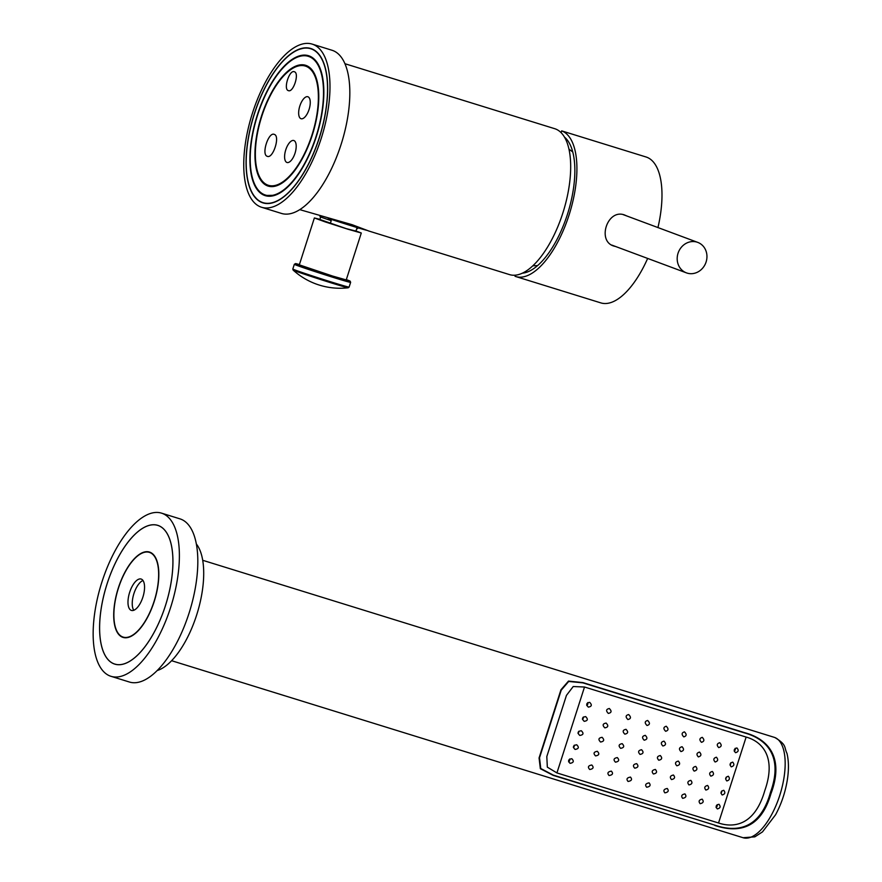 <?xml version="1.0" encoding="UTF-8"?>
<svg xmlns="http://www.w3.org/2000/svg" width="882" height="882" viewBox="0 0 882 882"><rect width="100%" height="100%" fill="white"/><g stroke="black" fill="none" stroke-linecap="round" stroke-linejoin="round"><path stroke-width="1.32" d="M522.376 273.166A72.269 30.958 -72.8 0 0 567.942 212.749A72.269 30.958 -72.8 0 0 564.502 137.151M515.286 275.184L515.022 276.286L515.375 275.173M561.128 132.697L561.702 130.856L561.018 132.587M515.022 276.286A76.381 32.722 -72.8 0 0 515.761 276.54A76.381 32.722 -72.8 0 0 569.342 214.139A76.381 32.722 -72.8 0 0 561.702 130.889L646.021 156.974A76.381 32.722 107.2 0 1 646.771 157.228A76.381 32.722 -72.8 0 1 657.95 227.567M515.761 276.54L600.829 302.89A76.381 32.722 -72.8 0 0 647.653 258.437M627.047 216.057L624.401 214.921C607.202 208.593 596.552 241.778 614.368 246.199L615.68 246.53M613.652 245.957L614.368 246.199M623.794 214.756A16.427 14.84 -69.6 0 1 624.434 215.087M613.089 245.571A16.427 14.84 -69.6 0 1 612.395 245.405M623.1 214.591A16.262 14.685 -69.6 0 1 623.133 214.602L697.739 242.385A16.262 14.685 110.4 0 0 697.045 242.142A16.262 14.685 110.4 0 0 678.17 252.88A16.262 14.685 110.4 0 0 686.394 272.858A16.262 14.685 110.4 0 0 687.1 273.1A16.262 14.685 110.4 0 0 705.975 262.362A16.262 14.685 110.4 0 0 697.739 242.385M611.788 245.086A16.262 14.685 -69.6 0 1 611.777 245.075L686.394 272.858M344.95 63.724L554.723 128.695A76.381 32.722 107.2 0 1 555.473 128.948A76.381 32.722 -72.8 0 1 563.102 212.209A76.381 32.722 -72.8 0 1 509.531 274.611L368.334 230.875M312.14 44.1L331.985 50.252A85.411 36.592 107.2 0 1 332.812 50.528A85.411 36.592 -72.8 0 1 341.356 143.634A85.411 36.592 -72.8 0 1 281.435 213.422L261.59 207.27A85.411 36.592 -72.8 0 0 321.511 137.493A85.411 36.592 -72.8 0 0 312.967 44.387A85.411 36.592 107.2 0 0 312.14 44.1A85.411 36.592 107.2 0 0 252.219 113.877A85.411 36.592 107.2 0 0 260.763 206.983A85.411 36.592 -72.8 0 0 261.59 207.27M262.163 202.606A80.813 34.618 107.2 0 1 254.082 114.517A80.813 34.618 107.2 0 1 310.773 48.488A80.813 34.618 107.2 0 1 311.567 48.764A80.813 34.618 -72.8 0 1 319.637 136.853A80.813 34.618 -72.8 0 1 262.957 202.882A80.813 34.618 -72.8 0 1 262.163 202.606M255.571 197.667A80.813 34.618 -72.8 0 0 256.717 198.913A80.813 34.618 -72.8 0 0 262.571 202.739A80.813 34.618 -72.8 0 0 263.156 202.937M310.971 48.554A80.813 34.618 -72.8 0 0 303.386 48.245A80.813 34.618 -72.8 0 0 301.743 48.609M254.479 113.635A80.56 34.508 -72.8 0 0 254.391 196.245A80.56 34.508 -72.8 0 0 319.251 137.746A80.56 34.508 -72.8 0 0 299.968 49.127A80.56 34.508 -72.8 0 0 254.479 113.635M257.423 114.726A73.239 31.377 -72.8 0 0 274.952 195.286A73.239 31.377 -72.8 0 0 316.307 136.644A73.239 31.377 -72.8 0 0 316.384 61.531A73.239 31.377 -72.8 0 0 257.423 114.726M264.677 194.79A72.6 31.102 107.2 0 1 257.412 115.652A72.6 31.102 107.2 0 1 308.347 56.338A72.6 31.102 107.2 0 1 309.053 56.58A72.6 31.102 -72.8 0 1 316.307 135.718A72.6 31.102 -72.8 0 1 265.383 195.032A72.6 31.102 -72.8 0 1 264.677 194.79M267.533 185.881A63.239 27.088 107.2 0 1 261.215 116.942A63.239 27.088 107.2 0 1 305.569 65.279A63.239 27.088 107.2 0 1 306.186 65.489A63.239 27.088 -72.8 0 1 312.515 134.428A63.239 27.088 -72.8 0 1 268.15 186.091A63.239 27.088 -72.8 0 1 267.533 185.881M305.944 66.271A62.413 26.736 -72.8 0 0 305.326 66.062A62.413 26.736 -72.8 0 0 261.546 117.063A62.413 26.736 -72.8 0 0 267.786 185.099A62.413 26.736 -72.8 0 0 268.393 185.308A62.413 26.736 -72.8 0 0 312.184 134.318A62.413 26.736 -72.8 0 0 305.944 66.271M293.915 140.558A11.499 4.928 -72.8 0 0 293.805 140.525A11.499 4.928 -72.8 0 0 285.735 149.918A11.499 4.928 -72.8 0 0 286.882 162.453A11.499 4.928 -72.8 0 0 287.003 162.486A11.499 4.928 -72.8 0 0 295.062 153.093A11.499 4.928 -72.8 0 0 293.915 140.558M300.938 118.673A11.499 4.928 107.2 0 1 299.792 106.138A11.499 4.928 107.2 0 1 307.862 96.744A11.499 4.928 107.2 0 1 307.972 96.788A11.499 4.928 107.2 0 1 309.119 109.324A11.499 4.928 107.2 0 1 301.049 118.717A11.499 4.928 107.2 0 1 300.938 118.673M294.39 71.762C299.671 73.14 293.287 93.018 288.337 90.614C283.056 89.236 289.439 69.358 294.39 71.762L294.114 71.685M267.246 156.301C261.094 154.692 268.514 131.583 274.28 134.395C280.432 136.004 273.012 159.113 267.246 156.301L267.444 156.368M330.298 223.521L331.224 220.665L321.721 217.402L319.968 216.641L320.188 215.969M319.736 219.894L320.662 216.994M355.81 231.481L356.736 228.57L357.508 228.692L357.805 227.765M328.225 218.383A30.385 0.661 17.8 0 0 367.144 230.411M299.759 209.64L352.127 224.701L368.654 230.952M355.931 231.073L346.417 228.681L319.868 219.486M319.901 219.364L314.378 217.953L325.16 221.889L347.74 229.166L361.289 233.013L355.975 230.952M314.378 217.953L299.318 264.854L332.679 276.077L346.229 279.925L361.289 233.013M678.313 761.1C680.463 763.481 679.956 765.047 676.814 765.797C674.686 763.426 675.193 761.861 678.313 761.1L678.423 761.144M734.221 751.144A2.459 2.227 110.4 0 0 735.224 748.289M586.739 705.512A2.459 2.227 110.4 0 0 587.776 702.59M730.009 764.959A2.459 2.227 110.4 0 0 730.792 762.787M582.462 719.403A2.459 2.227 110.4 0 0 583.333 717.011M725.61 778.916A2.459 2.227 110.4 0 0 726.283 777.075M578.019 733.405A2.459 2.227 110.4 0 0 578.835 731.222M720.947 793.139A2.459 2.227 110.4 0 0 721.763 790.989M573.399 747.561A2.459 2.227 110.4 0 0 574.303 745.191M716.074 807.493A2.459 2.227 110.4 0 0 717.176 804.671M568.603 761.839A2.459 2.227 110.4 0 0 569.728 758.972M714.806 825.431C735.687 832.465 760.097 831.263 770.901 793.833C785.134 756.006 766.502 738.432 744.595 732.666L744.507 732.92C765.455 738.609 783.955 755.323 770.427 792.477C759.843 830.425 735.401 832.222 714.894 825.166L553.19 775.366L540.357 768.707L539.067 757.936L560.952 689.779L568.493 681.091L582.969 682.602L744.595 732.666M714.894 825.166L553.279 775.113L540.743 768.509L539.519 757.748L561.217 690.176L568.692 681.455L582.892 682.866L744.507 732.92M718.543 822.994L746.139 737.065C761.067 741.167 777.086 755.841 764.76 790.713C754.529 826.114 733.207 827.933 718.543 822.994L556.928 772.93L584.512 687.012L573.223 686.527L566.453 695.369L546.807 756.569L547.336 767.153L556.928 772.93M746.139 737.065L584.512 687.012M157.161 670.552A68.983 29.547 -72.8 0 0 197.105 613.574A68.983 29.547 -72.8 0 0 196.366 544.007M161.538 513.148L179.972 518.859A85.411 36.592 107.2 0 1 180.799 519.145A85.411 36.592 -72.8 0 1 189.343 612.251A85.411 36.592 -72.8 0 1 129.422 682.029L111 676.318A85.411 36.592 -72.8 0 0 170.91 606.54A85.411 36.592 -72.8 0 0 162.376 513.434A85.411 36.592 -72.8 0 0 161.538 513.148A85.411 36.592 -72.8 0 0 101.628 582.936A85.411 36.592 -72.8 0 0 110.162 676.042A85.411 36.592 -72.8 0 0 111 676.318M158.473 525.584A72.644 31.124 -72.8 0 0 107.064 583.862A72.644 31.124 -72.8 0 0 114.065 663.881A72.644 31.124 -72.8 0 0 116.887 664.598A72.644 31.124 -72.8 0 0 165.992 603.938A72.644 31.124 -72.8 0 0 159.774 526.157A72.644 31.124 -72.8 0 0 158.473 525.584M158.451 525.628A72.6 31.102 -72.8 0 0 157.746 525.385A72.6 31.102 -72.8 0 0 106.821 584.7A72.6 31.102 -72.8 0 0 114.076 663.837A72.6 31.102 -72.8 0 0 114.792 664.08A72.6 31.102 -72.8 0 0 165.717 604.765A72.6 31.102 -72.8 0 0 158.451 525.628M122.609 637.267A44.673 19.139 -72.8 0 0 123.05 637.41A44.673 19.139 -72.8 0 0 154.394 600.907A44.673 19.139 -72.8 0 0 149.918 552.209A44.673 19.139 -72.8 0 0 149.488 552.055A44.673 19.139 -72.8 0 0 118.144 588.559A44.673 19.139 -72.8 0 0 122.609 637.267M149.819 552.518A44.343 18.996 -72.8 0 0 149.389 552.375A44.343 18.996 -72.8 0 0 118.276 588.603A44.343 18.996 -72.8 0 0 122.719 636.947A44.343 18.996 -72.8 0 0 123.149 637.102A44.343 18.996 -72.8 0 0 154.251 600.863A44.343 18.996 -72.8 0 0 149.819 552.518M131.253 610.366A16.427 7.034 -72.8 0 0 131.407 610.421A16.427 7.034 -72.8 0 0 142.928 597.004A16.427 7.034 -72.8 0 0 141.285 579.099A16.427 7.034 -72.8 0 0 141.131 579.044A16.427 7.034 -72.8 0 0 129.61 592.461A16.427 7.034 -72.8 0 0 131.253 610.366M143.005 580.51A16.427 7.034 -72.8 0 0 133.799 593.972A16.427 7.034 -72.8 0 0 133.788 610.278M736.9 747.947C738.962 750.273 738.499 751.85 735.522 752.688C733.46 750.373 733.923 748.796 736.9 747.947L736.999 747.98M719.734 742.71C721.95 745.081 721.608 746.701 718.698 747.583C716.504 745.224 716.846 743.603 719.734 742.71L719.833 742.743M702.259 737.363C704.608 739.766 704.343 741.42 701.477 742.313C699.161 739.91 699.426 738.256 702.259 737.363L702.359 737.396M684.432 731.873C686.88 734.342 686.67 736.007 683.804 736.889C681.389 734.43 681.61 732.755 684.432 731.873L684.542 731.917M666.23 726.25C668.754 728.764 668.556 730.439 665.645 731.288C663.165 728.775 663.363 727.099 666.23 726.25L666.34 726.283M647.642 720.484C650.21 723.031 650.001 724.706 647.013 725.5C644.477 722.942 644.687 721.278 647.642 720.484L647.752 720.517M628.657 714.563C631.258 717.143 631.005 718.808 627.896 719.536C625.338 716.956 625.592 715.302 628.657 714.563L628.767 714.607M609.319 708.522C611.91 711.101 611.579 712.733 608.337 713.406C605.769 710.826 606.088 709.194 609.319 708.522L609.429 708.555M589.672 702.359C592.208 704.916 591.767 706.504 588.349 707.121C585.824 704.564 586.254 702.976 589.672 702.359L589.782 702.403M732.699 762.136C734.618 764.407 734.133 765.973 731.266 766.855C729.348 764.584 729.833 763.018 732.699 762.136L732.799 762.169M716.393 757.219C718.444 759.534 718.025 761.122 715.115 761.993C713.075 759.689 713.505 758.101 716.393 757.219L716.493 757.252M699.514 752.092C701.686 754.452 701.3 756.05 698.346 756.91C696.196 754.551 696.582 752.941 699.514 752.092L699.613 752.126M682.04 746.734C684.322 749.149 683.958 750.758 680.937 751.574C678.677 749.171 679.041 747.561 682.04 746.734L682.139 746.767M663.959 741.156C666.34 743.614 665.976 745.235 662.878 746.007C660.53 743.548 660.883 741.927 663.959 741.156L664.069 741.189M645.271 735.356C647.741 737.859 647.377 739.48 644.169 740.196C641.732 737.694 642.096 736.073 645.271 735.356L645.381 735.39M625.977 729.326C628.513 731.873 628.138 733.482 624.82 734.144C622.306 731.597 622.692 729.998 625.977 729.326L626.088 729.359M606.088 723.075C608.69 725.654 608.271 727.242 604.832 727.859C602.241 725.28 602.66 723.692 606.088 723.075L606.21 723.108M585.626 716.603C588.272 719.194 587.798 720.77 584.215 721.333C581.569 718.742 582.043 717.165 585.626 716.603L585.747 716.647M728.312 776.259C730.153 778.519 729.657 780.085 726.812 780.956C724.96 778.685 725.467 777.119 728.312 776.259L728.4 776.292M712.336 771.463C714.277 773.768 713.77 775.333 710.826 776.149C708.896 773.856 709.393 772.29 712.336 771.463L712.424 771.496M695.666 766.414C697.717 768.751 697.21 770.317 694.156 771.1C692.138 768.773 692.635 767.208 695.666 766.414L695.766 766.447M660.276 755.543C662.525 757.958 662.029 759.523 658.777 760.229C656.561 757.825 657.057 756.26 660.276 755.543L660.386 755.576M641.567 749.722C643.915 752.181 643.408 753.746 640.056 754.419C637.73 751.971 638.237 750.406 641.567 749.722L641.677 749.766M622.152 743.658C624.61 746.15 624.114 747.704 620.652 748.344C618.216 745.863 618.723 744.298 622.152 743.658L622.273 743.691M602.064 737.33C604.622 739.855 604.126 741.42 600.565 742.016C598.018 739.491 598.514 737.925 602.064 737.33L602.186 737.374M581.293 730.748C583.961 733.317 583.454 734.882 579.794 735.434C577.126 732.865 577.622 731.299 581.293 730.748L581.414 730.792M723.736 790.305C725.588 792.598 725.059 794.153 722.16 794.969C720.307 792.686 720.826 791.132 723.736 790.305L723.824 790.338M707.584 785.454C709.47 787.758 708.896 789.291 705.854 790.052C703.979 787.747 704.564 786.215 707.584 785.454L707.684 785.476M690.815 780.361C692.745 782.687 692.138 784.208 688.963 784.925C687.056 782.61 687.673 781.088 690.815 780.361L690.915 780.394M673.407 775.024C675.414 777.373 674.774 778.883 671.5 779.567C669.515 777.24 670.155 775.73 673.407 775.024L673.506 775.069M655.348 769.457C657.443 771.827 656.803 773.338 653.419 773.988C651.346 771.64 651.996 770.129 655.348 769.457L655.458 769.49M636.639 763.647C638.844 766.039 638.204 767.549 634.731 768.189C632.548 765.819 633.188 764.297 636.639 763.647L636.749 763.691M617.29 757.594C619.616 760.019 618.999 761.53 615.438 762.158C613.133 759.744 613.751 758.233 617.29 757.594L617.411 757.638M597.301 751.31C599.76 753.768 599.165 755.301 595.548 755.907C593.112 753.448 593.696 751.916 597.301 751.31L597.423 751.343M576.685 744.783C579.276 747.297 578.746 748.851 575.086 749.435C572.484 746.922 573.024 745.367 576.685 744.783L576.806 744.827M718.951 804.285C720.914 806.622 720.374 808.166 717.32 808.926C715.368 806.589 715.908 805.034 718.951 804.285L719.051 804.318M702.138 799.169C704.012 801.495 703.351 802.995 700.154 803.689C698.29 801.374 698.952 799.864 702.138 799.169L702.237 799.202M684.906 793.91C686.758 796.226 686.009 797.692 682.679 798.331C680.871 796.049 681.61 794.572 684.906 793.91L685.005 793.943M667.233 788.486C669.085 790.79 668.291 792.245 664.863 792.852C663.043 790.581 663.837 789.125 667.233 788.486L667.332 788.519M649.086 782.874C650.982 785.178 650.177 786.634 646.66 787.229C644.786 784.958 645.591 783.514 649.086 782.874L649.185 782.918M630.443 777.097C632.438 779.401 631.644 780.857 628.061 781.452C626.099 779.17 626.893 777.715 630.443 777.097L630.553 777.13M611.336 771.133C613.453 773.47 612.703 774.936 609.076 775.543C606.992 773.227 607.742 771.761 611.336 771.133L611.447 771.166M591.767 765.003C594.027 767.384 593.354 768.884 589.738 769.501C587.5 767.12 588.173 765.62 591.767 765.003L591.877 765.036M571.79 758.718C574.215 761.166 573.653 762.698 570.092 763.338C567.666 760.879 568.228 759.347 571.79 758.718L571.9 758.752M346.328 279.616A28.577 0.617 -162.2 0 1 334.267 276.661A28.577 0.617 -162.2 0 1 302.57 266.342A28.577 0.617 -162.2 0 1 299.417 264.556L295.58 263.597L294.323 264.291A29.569 0.639 -162.2 0 0 334.355 277.753A29.569 0.639 -162.2 0 0 350.628 282.361L350.22 281.215L346.328 279.616M350.628 282.361L349.107 287.08A29.569 0.639 -162.2 0 1 332.845 282.472A29.569 0.639 -162.2 0 1 292.813 269.01L293.111 270.068A69.81 69.81 0 0 0 348.247 287.775A28.985 0.628 -162.2 0 1 332.338 283.232A28.985 0.628 -162.2 0 1 293.111 270.068M202.706 560.29L774.187 737.308A52.556 22.513 107.2 0 1 774.705 737.484A52.556 22.513 107.2 0 1 779.953 794.781A52.556 22.513 107.2 0 1 743.085 837.724L171.604 660.706M254.391 196.245L256.717 198.913M303.386 48.245L299.968 49.127M266.739 195.429L274.952 195.286M309.483 67.352L305.326 66.062M272.549 186.598L268.393 185.308M537.59 265.581L532.827 265.802M572.771 152.002L568.967 149.135M349.107 287.08L348.247 287.775M292.813 269.01L294.323 264.291M114.803 664.069L116.887 664.598M159.774 526.157L158.804 525.727M151.605 553.058L149.389 552.375M125.354 637.785L123.149 637.102M774.187 737.308L774.98 737.584C787.174 745.025 783.866 747.109 786.964 753.316C788.795 760.968 788.916 769.854 787.306 780.008C785.278 792.422 781.364 804.009 775.587 814.748L762.489 831.891L754.849 836.842L743.085 837.724M561.217 690.176L559.519 695.468M541.151 752.688L539.519 757.748"/></g></svg>
